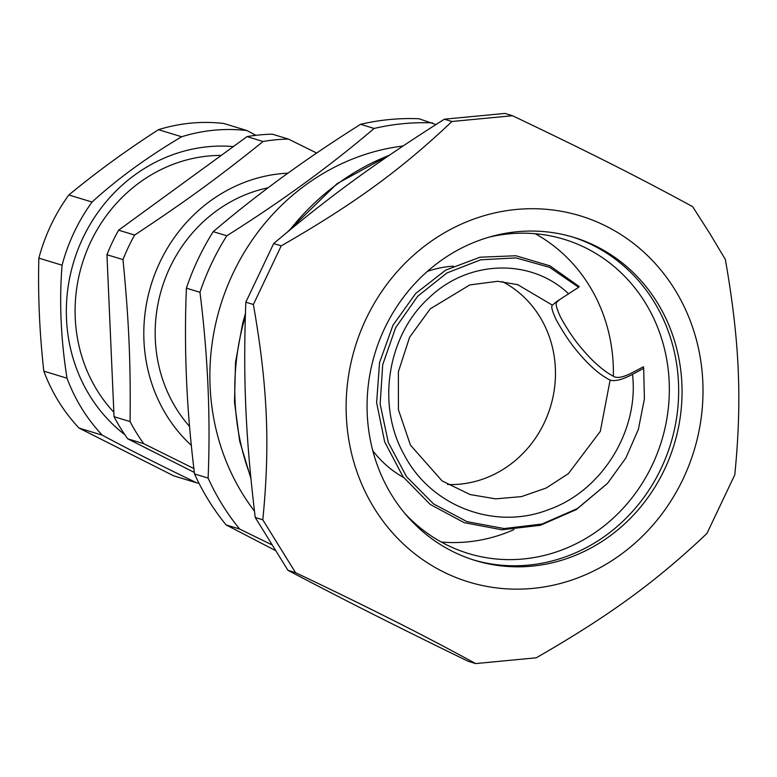 <?xml version="1.0" encoding="UTF-8"?>
<svg xmlns="http://www.w3.org/2000/svg" width="777" height="777" viewBox="0 0 777 777"><rect width="100%" height="100%" fill="white"/><g stroke="black" fill="none" stroke-linecap="round" stroke-linejoin="round"><path stroke-width="1.17" d="M502.428 281.614A107.352 99.398 -73.1 0 1 551.476 403.302A107.352 99.398 -73.1 0 1 447.562 484.498M372.775 450.67A112.607 104.264 106.9 0 0 403.584 477.496M453.36 266.152A112.607 104.264 106.9 0 0 427.418 271.358M513.918 529.632A164.219 152.049 -73.1 0 1 456.954 542.531A164.219 152.049 -73.1 0 1 441.278 542.025M488.918 237.189A164.219 152.049 -73.1 0 1 519.541 233.217A164.219 152.049 -73.1 0 1 564.092 239.306A164.219 152.049 -73.1 0 1 667.142 417.045A164.219 152.049 -73.1 0 1 512.907 559.586A164.219 152.049 -73.1 0 1 468.356 553.486A164.219 152.049 -73.1 0 1 404.778 513.325M535.217 233.722A164.219 152.049 -73.1 0 1 613.354 376.204M657.148 302.34A168.91 156.4 106.9 0 0 573.795 237.364A168.91 156.4 106.9 0 0 400.068 301.894A168.91 156.4 106.9 0 0 391.967 495.532A168.91 156.4 106.9 0 0 475.33 560.518A168.91 156.4 106.9 0 0 649.048 495.988A168.91 156.4 106.9 0 0 657.148 302.34M473.64 559.984A168.91 156.4 106.9 0 0 646.202 494.172A168.91 156.4 106.9 0 0 653.758 301.311A168.91 156.4 106.9 0 0 572.095 236.849M374.339 508.381A191.375 177.195 106.9 0 0 620.872 554.516A191.375 177.195 106.9 0 0 674.786 289.491A191.375 177.195 106.9 0 0 428.244 243.366A191.375 177.195 106.9 0 0 374.339 508.381M709.692 233.285L692.637 206.653C638.276 177.049 588.519 151.933 512.49 115.724L451.932 121.494C400.99 169.804 353.836 204.157 281.216 245.872L253.38 304.497C267.628 385.713 270.231 445.182 262.801 519.803L295.522 572.649C371.552 608.857 421.309 633.974 475.67 663.577L536.227 657.808C608.847 616.093 656.002 581.74 706.953 533.43L734.789 474.805C742.21 400.194 739.607 340.724 725.359 259.499L709.692 233.285M475.67 663.577L468.113 661.276C396.668 626.466 346.911 601.349 287.966 570.347L255.244 517.501C245.581 437.674 242.978 378.205 245.823 302.195L273.659 243.57C329.186 196.649 376.34 162.296 444.376 119.192L504.933 113.423L512.49 115.724M444.376 119.192L451.932 121.494M273.659 243.57L281.216 245.872M245.823 302.195L253.38 304.497M255.244 517.501L262.801 519.803M287.966 570.347L295.522 572.649M221.231 155.41A150.146 139.015 106.9 0 0 87.607 248.844A150.146 139.015 106.9 0 0 113.85 412.257M268.084 187.811A142.638 132.071 106.9 0 0 162.859 285.188A142.638 132.071 106.9 0 0 189.588 426.505M287.976 173.164A154.837 143.366 106.9 0 0 153.399 277.933A154.837 143.366 106.9 0 0 191.356 445.396M247.037 136.616L263.063 141.501C218.978 177.039 185.344 201.544 134.625 235.062L118.599 230.186L247.037 136.616A187.684 173.776 106.9 0 1 272.387 134.198L288.413 139.083A187.684 173.776 106.9 0 0 263.063 141.501M194.357 472.445L127.739 438.82L143.764 443.706L193.891 468.55M114.044 416.695L106.944 254.72L122.98 259.605C128.914 320.396 130.769 362.81 130.07 421.581L114.044 416.695A187.684 173.776 106.9 0 0 127.739 438.82M118.599 230.186A187.684 173.776 106.9 0 0 106.944 254.72M130.07 421.581A187.684 173.776 106.9 0 0 143.764 443.706M134.625 235.062A187.684 173.776 106.9 0 0 122.98 259.605M316.705 153.059L288.413 139.083M246.911 130.536L223.698 123.465A178.292 165.083 -73.1 0 0 190.919 123.135A178.292 165.083 -73.1 0 0 158.45 129.681L181.663 136.752A178.292 165.083 -73.1 0 1 214.131 130.206A178.292 165.083 -73.1 0 1 246.911 130.536L255.886 135.324M124.835 434.693A159.528 147.708 -73.1 0 1 73.096 263.918A159.528 147.708 -73.1 0 1 208.168 146.717A159.528 147.708 -73.1 0 1 233.343 146.591M198.931 483.109A178.292 165.083 -73.1 0 1 196.824 482.886L173.611 475.806L79.05 428.078L102.263 435.149C129.244 449.679 160.761 465.588 196.824 482.886M102.263 435.149A178.292 165.083 -73.1 0 1 67.016 378.214L43.803 371.144C39.53 332.673 37.879 294.998 38.85 258.129L62.063 265.2C59.169 301.486 60.82 339.16 67.016 378.214M62.063 265.2A178.292 165.083 -73.1 0 1 92.055 202.039L68.842 194.969C96.095 172.407 125.961 150.641 158.45 129.681M181.663 136.752C147.251 157.129 117.385 178.895 92.055 202.039M150.243 450.174A159.528 147.708 -73.1 0 1 143.356 446.707M79.05 428.078A178.292 165.083 -73.1 0 1 43.803 371.144M38.85 258.129A178.292 165.083 -73.1 0 1 68.842 194.969M275.359 550.475L226.088 524.902L239.646 529.04L271.824 544.803M194.541 473.951C186.577 410.421 183.867 348.494 186.402 288.16L199.971 292.298C207.935 355.827 210.645 417.754 208.11 478.088L194.541 473.951A243.988 225.903 106.9 0 0 226.088 524.902M213.238 231.643C257.1 194.26 306.206 158.489 360.567 124.31L374.125 128.448C330.274 165.822 281.167 201.593 226.806 235.771L213.238 231.643A243.988 225.903 106.9 0 0 186.402 288.16M435.926 124.543L418.949 118.745A243.988 225.903 106.9 0 0 360.567 124.31M208.11 478.088A243.988 225.903 106.9 0 0 239.646 529.04M226.806 235.771A243.988 225.903 106.9 0 0 199.971 292.298M432.507 122.883A243.988 225.903 106.9 0 0 374.125 128.448M403.059 145.998A223.339 206.789 106.9 0 0 242.803 494.221A223.339 206.789 106.9 0 0 254.477 511.159M559.634 299.601L556.759 302.204C555.234 303.389 556.478 308.323 560.47 316.987C567.433 329.613 574.456 340.054 581.546 348.3C593.269 362.247 604.38 371.814 614.86 377.01C618.647 378.205 624.455 376.758 632.284 372.669L643.453 366.773L643.686 368.376L632.497 374.349C622.445 379.691 614.986 381.604 610.12 380.099C599.718 374.854 588.752 365.239 577.204 351.243C570.211 342.939 563.218 332.478 556.245 319.842C552.194 311.169 550.903 306.274 552.379 305.147L517.531 284.567M469.978 494.531L495.6 498.863L521.425 496.62L546.163 488.034L568.375 473.649L600.31 431.361L610.12 380.099M552.379 305.147L556.653 301.573L578.642 287.286L549.592 267.346L515.957 257.896L480.681 259.8L446.94 272.96L417.715 296.222L395.639 327.69L382.711 364.675L380.147 404.05L388.306 442.492L406.575 476.728L433.527 503.884L466.977 521.639L504.156 528.564L542.025 524.038L577.437 508.527L607.497 483.391L625.864 458.003L638.383 429.322L644.395 398.892L643.686 368.376M578.642 287.286L579.195 286.548L549.931 265.831L515.87 255.75L480.011 257.216L445.6 270.173L415.676 293.492L392.968 325.242L379.526 362.704L376.622 402.69L384.654 441.812L403.01 476.709L430.244 504.448L464.151 522.639L501.884 529.797L540.355 525.291L576.349 509.576L607.497 483.391M289.753 230.089A240.229 222.426 -73.1 0 1 337.878 183.605A240.229 222.426 -73.1 0 1 389.345 155.274M250.738 476.855A240.229 222.426 -73.1 0 1 245.318 316.346M568.589 293.813C531.225 258.071 468.677 259.567 429.176 297.669C387.723 334.79 375.874 405.031 404.351 455.089C430.992 506.264 494.56 530.545 548.028 509.848C602.136 491.229 639.199 430.351 632.497 374.349M390.287 154.623L337.072 183.654L287.597 231.876M245.406 313.646L242.706 323.115L235.518 362.344L234.489 402.03L239.666 441.083L250.893 478.428M470.192 494.59L442.084 480.914L410.45 445.134L398.407 409.673L398.387 371.736L409.605 337.247L430.254 308.838L469.813 284.916L497.785 281.293L517.997 284.712M517.268 284.489L517.968 284.703"/></g></svg>
